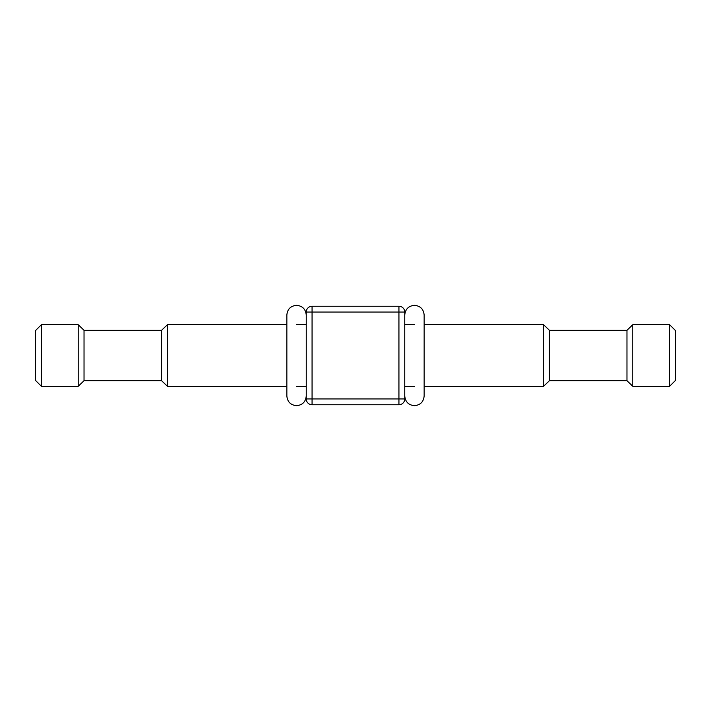 <?xml version="1.0" encoding="UTF-8"?>
<svg xmlns="http://www.w3.org/2000/svg" width="711" height="711" viewBox="0 0 711 711"><rect width="100%" height="100%" fill="white"/><g stroke="black" fill="none" stroke-linecap="round" stroke-linejoin="round"><path stroke-width="1.07" d="M306.245 315.017C305.668 309.134 302.442 305.899 296.549 305.33C290.666 305.899 287.431 309.134 286.853 315.017L286.853 324.714L167.405 324.714L167.405 386.286L161.593 380.705L161.593 330.295L84.031 330.295L78.21 324.714L41.371 324.714L41.371 386.286L35.55 380.465L35.55 330.535L41.371 324.714M549.407 330.295L626.969 330.295L626.969 380.705L549.407 380.705L549.407 330.295L543.595 324.714L424.147 324.714M549.407 380.705L543.595 386.286L543.595 324.714M161.593 380.705L84.031 380.705L84.031 330.295M84.031 380.705L78.21 386.286L78.21 324.714M669.629 324.714L675.45 330.535L675.45 380.465L669.629 386.286L669.629 324.714L632.79 324.714L632.79 386.286L626.969 380.705M398.933 404.755L312.067 404.755L312.067 398.933L398.933 398.933L398.933 312.067L312.067 312.067L312.067 398.933L306.245 398.933L306.245 312.067A5.821 5.821 0 0 1 312.067 306.245L398.933 306.245A5.821 5.821 0 0 1 404.755 312.067L404.755 398.933L398.933 398.933L398.933 404.755A5.821 5.821 0 0 0 404.755 398.933A5.821 5.821 0 0 1 398.933 404.755M306.245 398.933A5.821 5.821 0 0 0 312.067 404.755A5.821 5.821 0 0 1 306.245 398.933M404.755 312.067A5.821 5.821 0 0 0 398.933 306.245L398.933 312.067L404.755 312.067M312.067 306.245A5.821 5.821 0 0 0 306.245 312.067L312.067 312.067L312.067 306.245M78.21 386.286L41.371 386.286M543.595 386.286L424.147 386.286M414.451 386.286L404.755 386.286M306.245 386.286L296.549 386.286M306.245 395.983C305.668 401.866 302.442 405.101 296.549 405.67C290.666 405.101 287.431 401.866 286.853 395.983L286.853 386.286L167.405 386.286M669.629 386.286L632.79 386.286M414.451 324.714L404.755 324.714M306.245 324.714L296.549 324.714M626.969 330.295L632.79 324.714M161.593 330.295L167.405 324.714M404.755 315.017C405.332 309.134 408.558 305.899 414.451 305.33C420.334 305.899 423.569 309.134 424.147 315.017L424.147 395.983C423.569 401.866 420.334 405.101 414.451 405.67C408.558 405.101 405.332 401.866 404.755 395.983M286.853 315.017L286.853 395.983"/></g></svg>
